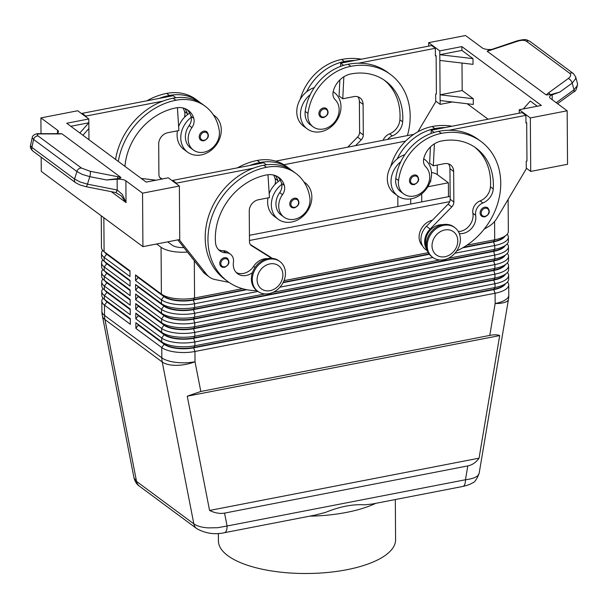 <?xml version="1.0" encoding="UTF-8"?>
<svg xmlns="http://www.w3.org/2000/svg" width="608" height="608" viewBox="0 0 608 608"><rect width="100%" height="100%" fill="white"/><g stroke="black" fill="none" stroke-linecap="round" stroke-linejoin="round"><path stroke-width="0.91" d="M220.468 265.81A5.153 4.271 -53.5 0 1 220.301 260.984A5.153 4.271 -53.5 0 1 224.314 257.731A5.153 4.271 -53.5 0 1 227.415 258.37C230.128 262.063 229.17 265.05 224.534 267.33L221.282 266.646A5.153 4.271 -53.5 0 1 220.468 265.81M224.382 267.284A5.153 4.271 -53.5 0 1 221.282 266.646M256.834 290.616A65.93 54.705 -53.5 0 1 227.658 281.42A65.93 54.705 -53.5 0 1 211.751 217.117A65.93 54.705 -53.5 0 1 266.464 167.306A48.731 40.44 -53.5 0 1 295.777 173.326A48.731 40.44 -53.5 0 1 309.844 197.706A17.51 14.531 -53.5 0 1 301.819 215.931A17.51 14.531 -53.5 0 1 283.944 217.094L281.177 215.042A17.51 14.531 -53.5 0 1 276.116 206.279A17.51 14.531 -53.5 0 1 279.71 192.607A10.298 8.55 126.5 0 0 281.793 184.384A22.663 18.802 126.5 0 0 271.343 204.896A22.663 18.802 126.5 0 0 278.107 219.176A22.663 18.802 126.5 0 0 299.942 218.584A22.663 18.802 126.5 0 0 311.851 197.038A22.663 18.802 126.5 0 0 305.079 182.757A22.663 18.802 126.5 0 0 303.962 181.997M269.192 193.656A22.663 18.802 126.5 0 1 278.099 181.648A22.663 18.802 -53.5 0 1 280.242 180.181M268.022 197.889A22.663 18.802 126.5 0 0 267.642 202.16A22.663 18.802 126.5 0 0 274.413 216.44L278.107 219.176M283.944 217.094A17.51 14.531 -53.5 0 1 278.89 208.331A17.51 14.531 -53.5 0 1 282.484 194.659A10.298 8.55 126.5 0 0 284.331 185.425A20.604 17.092 126.5 0 0 278.905 177.498A20.604 17.092 126.5 0 0 266.517 174.952A57.684 47.865 126.5 0 0 215.536 242.774A14.425 11.97 126.5 0 0 219.792 250.785A14.425 11.97 126.5 0 0 226.024 252.791A10.298 8.55 -53.5 0 1 230.478 254.235A10.298 8.55 -53.5 0 1 233.434 262.344A14.425 11.97 126.5 0 0 237.576 273.691A14.425 11.97 126.5 0 0 252.434 272.627M414.086 184.574A5.153 4.271 -53.5 0 1 410.993 183.943A5.153 4.271 -53.5 0 1 409.746 178.919A5.153 4.271 -53.5 0 1 414.025 175.028A5.153 4.271 -53.5 0 1 417.118 175.659C419.839 179.337 418.882 182.324 414.238 184.619L410.993 183.943M177.46 130.834A22.663 18.802 126.5 0 0 177.088 135.105A22.663 18.802 126.5 0 0 183.852 149.386L187.553 152.122A22.663 18.802 126.5 0 0 209.38 151.521A22.663 18.802 126.5 0 0 221.289 129.983A22.663 18.802 126.5 0 0 214.525 115.695A22.663 18.802 126.5 0 0 213.4 114.935M124.959 166.379A57.684 47.865 -53.5 0 1 175.955 107.89A20.604 17.092 -53.5 0 1 188.351 110.436A20.604 17.092 -53.5 0 1 193.777 118.37A10.298 8.55 -53.5 0 1 191.923 127.604A17.51 14.531 126.5 0 0 188.336 141.276A17.51 14.531 126.5 0 0 193.39 150.039L190.616 147.98A17.51 14.531 -53.5 0 1 185.562 139.224A17.51 14.531 -53.5 0 1 189.149 125.544A10.298 8.55 126.5 0 0 191.231 117.329A22.663 18.802 126.5 0 0 180.781 137.841A22.663 18.802 126.5 0 0 187.553 152.122M323.464 107.966A5.153 4.271 -53.5 0 1 326.557 108.604C329.278 112.298 328.32 115.277 323.684 117.564L320.431 116.88A5.153 4.271 -53.5 0 1 319.185 111.857A5.153 4.271 -53.5 0 1 323.464 107.966M224.223 532.722A10.298 4.264 -101 0 0 224.428 532.699A10.298 4.264 -101 0 0 225.781 531.757A10.298 4.264 -101 0 0 227.08 526.004L217.763 527.706L208.172 527.888C201.757 527.432 196.984 526.087 193.846 523.86L136.549 481.437L134.003 477.896L102.372 315.864A24.723 10.99 169 0 0 104.948 319.58A24.723 20.512 -53.5 0 1 104.652 317.528A24.723 20.512 -53.5 0 1 104.538 315.415L104.47 305.14L130.34 324.3L130.302 318.569L104.424 299.41A24.723 9.264 179.6 0 1 103.938 299.022A24.723 9.264 179.6 0 1 101.802 295.29L101.772 291.475A24.723 9.264 -0.4 0 0 104.401 295.587L130.272 314.746L130.234 309.016L104.363 289.856A24.723 9.264 179.6 0 1 103.869 289.469A24.723 9.264 179.6 0 1 101.734 285.745L101.711 281.922A24.723 9.264 -0.4 0 0 104.333 286.034L130.211 305.193L130.165 299.463L104.295 280.303A24.723 9.264 179.6 0 1 103.801 279.916A24.723 9.264 179.6 0 1 101.665 276.192L101.642 272.369A24.723 9.264 -0.4 0 0 104.264 276.488L130.142 295.64L130.104 289.91L104.226 270.75A24.723 9.264 179.6 0 1 103.732 270.37A24.723 9.264 179.6 0 1 101.597 266.638L101.574 262.816A24.723 9.264 -0.4 0 0 104.204 266.935L130.074 286.094L130.036 280.364L104.158 261.204A24.723 9.264 179.6 0 1 103.664 260.817A24.723 9.264 179.6 0 1 101.536 257.085L101.506 253.27A24.723 9.264 -0.4 0 0 104.135 257.382L130.006 276.541L129.968 270.811L104.09 251.651A24.723 9.264 179.6 0 1 103.603 251.264A24.723 9.264 179.6 0 1 101.468 247.54L101.247 215.794M224.565 513.106C220.035 513.935 215.034 513.053 209.57 510.462L187.256 396.196L200.815 391.468L489.782 335.411C494.274 334.56 497.572 334.613 499.7 335.586L479.043 458.181C476.041 462.414 472.294 464.998 467.795 465.918L224.565 513.106L227.08 526.004L465.462 479.758A10.298 4.264 79 0 1 464.155 485.511A10.298 4.264 79 0 1 462.81 486.453L372.195 504.032L364.526 504.838C352.921 504.032 339.88 506.555 325.409 512.43L315.035 515.12L224.428 532.699C214.867 534.865 205.648 533.512 196.756 528.626A10.298 8.55 126.5 0 0 196.756 528.626A10.298 8.55 126.5 0 0 197.053 528.831M264.906 293.922L194.636 307.549A24.723 9.264 179.6 0 1 175.765 308.18A24.723 9.264 179.6 0 1 161.454 303.628L135.576 284.468L135.622 290.198L161.492 309.358A24.723 9.264 -0.4 0 0 175.803 313.91A24.723 9.264 -0.4 0 0 194.674 313.28L494.813 255.056A24.723 9.264 -0.4 0 0 507.194 249.614A24.723 9.264 -0.4 0 0 508.448 246.673L508.478 250.488A24.723 9.264 179.6 0 1 507.216 253.437A24.723 9.264 179.6 0 1 506.396 254.243A24.723 9.264 179.6 0 1 494.844 258.871L194.704 317.102A24.723 9.264 179.6 0 1 175.834 317.726A24.723 9.264 179.6 0 1 161.523 313.181L135.645 294.021L138.244 296.195L135.683 299.752L161.561 318.911A24.723 9.264 -0.4 0 0 175.872 323.456A24.723 9.264 -0.4 0 0 194.742 322.833L494.882 264.602A24.723 9.264 -0.4 0 0 507.262 259.168A24.723 9.264 -0.4 0 0 508.516 256.219L508.539 260.042A24.723 9.264 179.6 0 1 507.285 262.99A24.723 9.264 179.6 0 1 506.464 263.796A24.723 9.264 179.6 0 1 494.912 268.424L194.773 326.656A24.723 9.264 179.6 0 1 175.902 327.279A24.723 9.264 179.6 0 1 161.584 322.726L135.713 303.567L138.312 306.128L135.751 309.297L161.629 328.457A24.723 9.264 -0.4 0 0 175.94 333.009A24.723 9.264 -0.4 0 0 194.811 332.386L494.95 274.155A24.723 9.264 -0.4 0 0 507.323 268.721A24.723 9.264 -0.4 0 0 508.584 265.772L508.607 269.595A24.723 9.264 179.6 0 1 507.353 272.536A24.723 9.264 179.6 0 1 506.525 273.349A24.723 9.264 179.6 0 1 494.973 277.978L194.841 336.201A24.723 9.264 179.6 0 1 175.963 336.832A24.723 9.264 179.6 0 1 161.652 332.28L135.782 313.12L138.381 315.674L135.82 318.85L161.69 338.01A24.723 9.264 -0.4 0 0 176.008 342.562A24.723 9.264 -0.4 0 0 194.879 341.932L495.018 283.708A24.723 9.264 -0.4 0 0 507.391 278.266A24.723 9.264 -0.4 0 0 508.653 275.325L508.676 279.14A24.723 9.264 179.6 0 1 507.422 282.089A24.723 9.264 179.6 0 1 506.593 282.902A24.723 9.264 179.6 0 1 495.041 287.523L194.902 345.754A24.723 9.264 179.6 0 1 176.031 346.378A24.723 9.264 179.6 0 1 161.72 341.833L135.842 322.673L138.442 324.847L135.888 328.404L161.758 347.563A24.723 9.264 -0.4 0 0 176.069 352.108A24.723 9.264 -0.4 0 0 194.948 351.485L495.079 293.254L495.155 303.536A24.723 7.212 -170.4 0 0 507.285 301.15A24.723 7.212 -170.4 0 0 508.448 299.432L479.127 473.434L477.896 475.562C475.638 477.63 471.496 479.028 465.462 479.758L467.795 465.918M103.603 251.264L106.256 253.483A21.842 8.178 -0.4 0 0 106.689 253.825L129.968 271.062M103.664 260.817L106.324 263.036A21.842 8.178 -0.4 0 0 106.757 263.378L130.036 280.615M103.732 270.37L106.385 272.589A21.842 8.178 -0.4 0 0 106.826 272.931L130.104 290.168M103.801 279.916L106.453 282.135A21.842 8.178 -0.4 0 0 106.886 282.477L130.173 299.714M103.869 289.469L106.522 291.688A21.842 8.178 -0.4 0 0 106.955 292.03L130.234 309.267M103.938 299.022L106.59 301.241A21.842 8.178 -0.4 0 0 107.023 301.583L130.302 318.82M242.501 288.701L194.568 298.004A24.723 9.264 179.6 0 1 175.697 298.627A24.723 9.264 179.6 0 1 161.386 294.074L135.516 274.915L138.115 277.476L163.985 296.636A21.842 8.178 -0.4 0 0 176.632 300.648A21.842 8.178 -0.4 0 0 193.298 300.101L246.795 289.72M135.516 274.915L135.554 280.645L161.424 299.805A24.723 9.264 -0.4 0 0 175.742 304.357A24.723 9.264 -0.4 0 0 194.613 303.734L257.944 291.445M462.711 247.828L493.438 241.87A21.842 8.178 -0.4 0 0 504.366 237.067A21.842 8.178 -0.4 0 0 504.959 236.261M454.913 253.232L494.752 245.503A24.723 9.264 -0.4 0 0 507.125 240.069A24.723 9.264 -0.4 0 0 508.379 237.12A24.723 9.264 -0.4 0 0 507.148 234.262M508.121 199.416L508.341 231.39A24.723 9.264 179.6 0 1 507.087 234.338A24.723 9.264 179.6 0 1 506.259 235.144A24.723 9.264 179.6 0 1 494.707 239.772L466.974 245.153M187.462 252.084A24.723 9.264 179.6 0 1 175.37 251.826A24.723 9.264 179.6 0 1 161.059 247.274L161.386 294.074L163.985 296.248L138.107 277.088M245.822 289.53L193.298 299.714A21.842 8.178 179.6 0 1 176.624 300.268A21.842 8.178 179.6 0 1 163.985 296.248L161.424 299.805L161.454 303.628L164.046 305.801L138.176 287.022L164.054 306.181A21.842 8.178 -0.4 0 0 176.692 310.202A21.842 8.178 -0.4 0 0 193.367 309.647L493.506 251.423A21.842 8.178 -0.4 0 0 504.435 246.62A21.842 8.178 -0.4 0 0 505.028 245.814M138.442 325.227L164.32 344.386A21.842 8.178 -0.4 0 0 176.958 348.407A21.842 8.178 -0.4 0 0 193.633 347.852L493.772 289.621L495.079 293.254A24.723 9.264 -0.4 0 0 507.46 287.82A24.723 9.264 -0.4 0 0 508.714 284.871A24.723 9.264 -0.4 0 0 507.482 282.013M508.379 237.12L508.41 240.935A24.723 9.264 179.6 0 1 507.156 243.884A24.723 9.264 179.6 0 1 506.327 244.697A24.723 9.264 179.6 0 1 494.775 249.326L448.012 258.392M506.327 244.697L503.705 246.954A21.842 8.178 179.6 0 1 493.498 251.036L193.359 309.267A21.842 8.178 179.6 0 1 176.692 309.822A21.842 8.178 179.6 0 1 164.046 305.801L161.492 309.358L161.523 313.181L164.114 315.354L138.244 296.195M138.244 296.575L164.122 315.734A21.842 8.178 -0.4 0 0 176.761 319.755A21.842 8.178 -0.4 0 0 193.435 319.2L493.567 260.969A21.842 8.178 -0.4 0 0 504.503 256.173A21.842 8.178 -0.4 0 0 505.096 255.368M506.396 254.243L503.774 256.5A21.842 8.178 179.6 0 1 493.567 260.589L193.428 318.82A21.842 8.178 179.6 0 1 176.761 319.375A21.842 8.178 179.6 0 1 164.114 315.354L161.561 318.911L161.584 322.726L164.183 324.9L138.305 305.74M138.312 306.128L164.183 325.288A21.842 8.178 -0.4 0 0 176.829 329.308A21.842 8.178 -0.4 0 0 193.496 328.753L493.635 270.522A21.842 8.178 -0.4 0 0 504.572 265.719A21.842 8.178 -0.4 0 0 505.157 264.913M506.464 263.796L503.834 266.053A21.842 8.178 179.6 0 1 493.635 270.142L193.496 328.366A21.842 8.178 179.6 0 1 176.829 328.92A21.842 8.178 179.6 0 1 164.183 324.9L161.629 328.457L161.652 332.28L164.251 334.453L138.373 315.294M138.381 315.674L164.251 334.833A21.842 8.178 -0.4 0 0 176.898 338.854A21.842 8.178 -0.4 0 0 193.564 338.299L493.704 280.075A21.842 8.178 -0.4 0 0 504.632 275.272A21.842 8.178 -0.4 0 0 505.225 274.466M506.525 273.349L503.903 275.606A21.842 8.178 179.6 0 1 493.704 279.695L193.564 337.919A21.842 8.178 179.6 0 1 176.89 338.474A21.842 8.178 179.6 0 1 164.251 334.453L161.69 338.01L161.72 341.833L164.32 344.006L138.442 324.847M506.593 282.902L503.971 285.152A21.842 8.178 179.6 0 1 493.764 289.241L493.772 289.621A21.842 8.178 -0.4 0 0 504.701 284.825A21.842 8.178 -0.4 0 0 505.294 284.02M506.259 235.144L503.637 237.401A21.842 8.178 179.6 0 1 493.438 241.49L494.752 245.503L494.775 249.326L493.498 251.036L494.813 255.056L494.844 258.871L493.567 260.969L494.882 264.602L494.912 268.424L493.635 270.142L494.95 274.155L494.973 277.978L493.704 280.075L495.018 283.708L495.041 287.523L493.764 289.241L193.633 347.472A21.842 8.178 179.6 0 1 176.958 348.027A21.842 8.178 179.6 0 1 164.32 344.006L161.758 347.563L161.834 357.838L104.538 315.415A24.723 9.264 -0.4 0 1 101.908 311.304A24.723 24.723 0 0 0 102.372 315.864M443.688 225.34A18.544 15.382 -53.5 0 1 454.837 227.628A18.544 15.382 -53.5 0 1 459.314 245.716A18.544 15.382 -53.5 0 1 443.924 259.722A18.544 15.382 -53.5 0 1 432.774 257.427A18.544 15.382 -53.5 0 1 428.298 239.347A18.544 15.382 -53.5 0 1 443.688 225.34M444.82 229.976A14.425 11.97 -53.5 0 1 457.801 240.852A14.425 11.97 -53.5 0 1 445.01 256.72A14.425 11.97 -53.5 0 1 432.022 245.852A14.425 11.97 -53.5 0 1 444.82 229.976M432.318 257.078A18.544 15.382 -53.5 0 1 431.847 256.743A18.544 15.382 -53.5 0 1 427.378 238.663A18.544 15.382 -53.5 0 1 442.761 224.656A18.544 15.382 -53.5 0 1 453.918 226.944L454.837 227.628M268.994 293.656A18.544 15.382 126.5 0 0 284.384 279.65A18.544 15.382 126.5 0 0 279.916 261.562A18.544 15.382 126.5 0 0 268.759 259.274A18.544 15.382 126.5 0 0 253.369 273.281A18.544 15.382 126.5 0 0 257.845 291.369A18.544 15.382 126.5 0 0 268.994 293.656M270.081 290.662A14.425 11.97 126.5 0 0 282.88 274.786A14.425 11.97 126.5 0 0 269.891 263.918A14.425 11.97 126.5 0 0 257.1 279.786A14.425 11.97 126.5 0 0 270.081 290.662M279.916 261.562L278.988 260.878A18.544 15.382 126.5 0 0 267.832 258.59A18.544 15.382 126.5 0 0 252.449 272.597A18.544 15.382 126.5 0 0 256.918 290.685L257.845 291.369M387.623 139.422A10.298 8.55 -53.5 0 1 392.35 135.903A14.425 11.97 126.5 0 0 402.671 121.843A57.684 47.865 126.5 0 0 385.586 81.077A57.684 47.865 126.5 0 0 350.884 73.956A20.604 17.092 126.5 0 0 333.26 91.306A10.298 8.55 126.5 0 0 335.236 99.796A17.51 14.531 -53.5 0 1 339.006 112.047A17.51 14.531 -53.5 0 1 328.913 126.988A17.51 14.531 -53.5 0 1 313.074 126.814A17.51 14.531 -53.5 0 1 307.99 113.438A48.731 40.44 -53.5 0 1 350.831 66.318A65.93 54.705 -53.5 0 1 390.488 74.457A65.93 54.705 -53.5 0 1 407.39 135.584M333.154 91.762A22.663 18.802 -53.5 0 1 334.21 92.477A22.663 18.802 -53.5 0 1 340.974 106.757A22.663 18.802 -53.5 0 1 329.072 128.303A22.663 18.802 -53.5 0 1 307.238 128.904A22.663 18.802 -53.5 0 1 300.466 114.616A22.663 18.802 -53.5 0 1 310.278 94.612A48.731 40.44 126.5 0 0 305.216 111.386A17.51 14.531 126.5 0 0 310.3 124.762L313.074 126.814M307.238 128.904L303.544 126.168A22.663 18.802 -53.5 0 1 296.772 111.88A22.663 18.802 -53.5 0 1 306.584 91.869A22.663 18.802 -53.5 0 1 314.298 87.613M203.779 131.184A5.153 4.271 -53.5 0 1 206.872 131.822C209.593 135.5 208.635 138.487 203.992 140.782L200.746 140.098A5.153 4.271 -53.5 0 1 199.926 139.262A5.153 4.271 -53.5 0 1 199.766 134.436A5.153 4.271 -53.5 0 1 203.779 131.184M422.522 245.852A15.451 12.821 -53.5 0 1 422.134 245.45A15.451 12.821 -53.5 0 1 420.341 230.835A15.451 12.821 -53.5 0 1 432.402 220.21M442.563 224.694A15.451 12.821 126.5 0 0 429.066 231.618A15.451 12.821 126.5 0 0 426.383 246.544M456.692 250.944A65.93 54.705 126.5 0 0 499.1 198.17A65.93 54.705 126.5 0 0 481.05 141.512A65.93 54.705 126.5 0 0 441.385 133.372A48.731 40.44 126.5 0 0 398.544 180.5A17.51 14.531 126.5 0 0 403.636 193.876A17.51 14.531 126.5 0 0 419.474 194.043A17.51 14.531 126.5 0 0 429.56 179.102A17.51 14.531 126.5 0 0 425.79 166.858A10.298 8.55 -53.5 0 1 423.814 158.369A20.604 17.092 -53.5 0 1 441.438 141.01A57.684 47.865 -53.5 0 1 476.148 148.139A57.684 47.865 -53.5 0 1 493.232 188.906A14.425 11.97 -53.5 0 1 482.904 202.958A10.298 8.55 126.5 0 0 475.646 215.354A14.425 11.97 -53.5 0 1 459.314 233.571M423.715 158.817A22.663 18.802 -53.5 0 1 424.772 159.532A22.663 18.802 -53.5 0 1 431.536 173.82A22.663 18.802 -53.5 0 1 419.626 195.358A22.663 18.802 -53.5 0 1 397.799 195.958A22.663 18.802 -53.5 0 1 391.028 181.678A22.663 18.802 -53.5 0 1 400.839 161.667A48.731 40.44 126.5 0 0 395.778 178.448A17.51 14.531 126.5 0 0 400.862 191.824L403.636 193.876M397.799 195.958L394.098 193.222A22.663 18.802 -53.5 0 1 387.334 178.942A22.663 18.802 -53.5 0 1 397.146 158.931A22.663 18.802 -53.5 0 1 404.86 154.668M484.751 216.775A5.153 4.271 -53.5 0 1 481.65 216.136A5.153 4.271 -53.5 0 1 480.404 211.113A5.153 4.271 -53.5 0 1 484.682 207.222A5.153 4.271 -53.5 0 1 487.776 207.86C490.496 211.538 489.539 214.525 484.895 216.82L481.65 216.136M290.487 206.317A5.153 4.271 -53.5 0 1 290.32 201.491A5.153 4.271 -53.5 0 1 294.333 198.246A5.153 4.271 -53.5 0 1 297.434 198.877C300.147 202.57 299.189 205.557 294.553 207.837L291.3 207.161A5.153 4.271 -53.5 0 1 290.487 206.317M294.401 207.792A5.153 4.271 -53.5 0 1 291.3 207.161M85.926 186.671A4.119 1.026 -78.9 0 0 85.964 186.686A4.119 1.026 -78.9 0 0 86.541 186.299A4.119 1.026 -78.9 0 0 87.453 184.156L89.817 176.662L106.567 179.96L117.131 179.223L117.207 190.008A4.119 1.041 -78.4 0 1 115.687 192.523A4.119 1.041 -78.4 0 0 115.687 192.523L121.22 195.829L126.031 202.578L122.337 194.408L117.207 190.008L87.453 184.156L79.967 181.929L74.564 179.026L31.874 147.417L30.484 145.654L32.209 137.689L33.6 139.445L76.927 171.532A4.119 3.42 -53.5 0 1 78.69 168.918A4.119 3.42 -53.5 0 1 81.487 168.066L38.16 135.979A4.119 3.42 126.5 0 0 35.355 136.83A4.119 3.42 126.5 0 0 33.6 139.445L31.874 147.417A4.119 3.42 126.5 0 0 32.194 150.267A4.119 3.42 126.5 0 0 32.961 151.126L75.65 182.734A4.119 3.42 -53.5 0 1 74.883 181.876A4.119 3.42 -53.5 0 1 74.564 179.026L76.927 171.532L82.331 174.435L89.817 176.662A4.119 1.026 -78.9 0 0 90.387 173.409A4.119 1.026 -78.9 0 0 90.144 171.281L81.487 168.066M117.131 179.223A8.238 3.086 179.6 0 1 122.238 179.474A8.238 3.086 179.6 0 1 125.879 180.827L142.546 193.169L142.926 246.65L179.748 239.506L179.375 186.025L142.546 193.169M115.687 192.523L115.619 192.508A4.119 1.026 -78.9 0 0 116.189 192.128A4.119 1.026 -78.9 0 0 117.108 189.985M75.802 182.841A4.119 3.42 -53.5 0 1 75.65 182.734L79.815 184.9L85.964 186.679L115.619 192.516M491.781 49.415L490.93 49.476A8.238 3.086 179.6 0 1 485.83 49.218A8.238 3.086 179.6 0 1 482.182 47.865L465.515 35.522L428.686 42.666L439.774 50.882L461.875 46.596L541.34 105.435L519.247 109.729L530.336 117.937L567.165 110.793L550.491 98.45A8.238 3.086 179.6 0 1 549.617 97.075A8.238 3.086 179.6 0 1 549.738 96.543A8.238 3.086 179.6 0 1 552.17 94.818L559.93 92.006L550.962 94.567L546.174 94.924L487.19 51.254L517.803 41.162C521.58 40.006 524.461 40.037 526.437 41.253L569.764 73.34A4.119 3.42 -53.5 0 1 572.576 73.097A4.119 3.42 -53.5 0 1 573.283 73.477A4.119 3.42 -53.5 0 1 573.291 73.484A4.119 3.42 -53.5 0 1 573.435 73.598M41.01 133.669L40.903 117.899L57.57 130.241A8.238 3.086 179.6 0 1 58.444 131.617A8.238 3.086 179.6 0 1 58.322 132.156A8.238 3.086 179.6 0 1 56.4 133.669M106.567 179.96L117.732 178.615A4.119 1.026 -78.9 0 0 117.481 176.654L90.144 171.281M559.93 92.006L572.174 83.083L575.639 78.736L575.647 76.806M577.463 85.416L573.998 89.764A4.119 2.105 53.9 0 1 573.815 91.762A4.119 2.105 53.9 0 1 573.587 91.99A4.119 2.105 53.9 0 1 573.58 91.998C575.746 91.413 577.045 88.601 577.486 83.562L577.463 85.416M517.803 41.162L517.56 40.721C527.425 38.593 526.11 39.9 529.948 41.397A4.119 3.42 126.5 0 0 529.948 41.39A4.119 3.42 126.5 0 0 529.241 41.01A4.119 3.42 126.5 0 0 526.437 41.253M218.363 533.429L218.416 540.938A88.593 33.189 -0.4 0 0 227.825 555.674A88.593 33.189 -0.4 0 0 327.537 572.478A88.593 33.189 -0.4 0 0 395.595 539.699L395.314 499.548M309.67 516.162A88.593 33.189 -0.4 0 0 375.759 503.34M397.814 195.974L397.883 206.515M283.906 164.722L405.597 141.117M517.56 40.721L490.329 49.902L490.572 50.35M569.764 73.34C571.338 74.754 570.836 76.479 568.26 78.523L548.272 93.077A4.119 2.105 53.9 0 1 550.529 94.65M488.528 50.441L487.19 51.254M38.16 135.979C36.586 134.687 37.096 134.003 39.695 133.92L59.774 133.927A4.119 2.949 -90 0 0 58.763 133.669A4.119 2.949 -90 0 0 58.756 133.669L38.669 133.669A4.119 2.949 -90 0 0 38.669 133.669A4.119 2.949 -90 0 0 38.509 133.676M59.751 133.638L61.887 133.768L120.87 177.437L117.481 176.654M117.732 178.615C120.095 178.281 121.144 177.886 120.87 177.437M142.926 246.65L41.276 171.388L41.177 157.206M141.238 178.433L156.066 180.188M179.375 186.025L168.287 177.81L146.194 182.104L66.72 123.257L88.814 118.97L88.958 139.726M82.939 135.265L88.882 128.516M79.861 132.985L88.844 122.786L70.817 126.282M40.903 117.899L77.725 110.755L88.814 118.97M146.916 100.784A65.93 54.705 -53.5 0 1 166.66 93.412A48.731 40.44 -53.5 0 1 195.974 99.431L198.748 101.483A48.731 40.44 -53.5 0 0 169.434 95.464A65.93 54.705 -53.5 0 0 159.068 98.428L82.164 113.346L82.164 114.046M259.996 162.518A48.731 40.44 -53.5 0 1 289.309 168.538L286.535 166.486A48.731 40.44 126.5 0 0 257.222 160.466L259.996 162.518A65.93 54.705 -53.5 0 0 249.622 165.49L172.718 180.409L172.725 181.1M177.825 239.886L202.905 271.639A20.604 17.092 126.5 0 0 205.618 274.276L209.319 277.012A20.604 17.092 126.5 0 0 215.133 279.574L228.988 282.37M567.165 110.793L567.538 164.274L530.708 171.418L530.336 117.937M428.686 42.666L428.708 46.117M523.336 108.931L530.282 101.05L537.274 106.225M461.898 50.411L472.986 58.626L439.804 54.697L461.898 50.411L461.875 46.596M472.986 58.626L473.024 64.357L439.842 60.428L439.774 50.882M452.375 101.992L440.146 104.363L440.124 100.54L473.305 104.47L473.267 98.739L462.179 90.524L461.989 63.05M488.102 119.221L467.202 103.748M473.267 98.739L440.086 94.81L439.842 60.428M462.179 90.524L440.086 94.81L440.124 100.54M519.247 109.729L519.27 113.172M526.27 168.135L530.708 171.418M484.158 229.163L488.634 226.518A20.604 17.092 -53.5 0 0 497.07 218.021L526.277 168.826L526.224 161.188L526.961 161.044L526.695 122.839L525.95 122.292M435.708 101.08L440.146 104.363M417.894 131.792L435.716 101.772L435.662 94.126L436.4 93.989L436.134 55.784L435.389 55.237M481.05 141.512L478.276 139.46A65.93 54.705 126.5 0 0 449 130.264L525.905 115.345L525.958 122.983L526.695 122.839M340.526 66.409L340.685 63.194L431.65 45.547L435.343 48.283L435.396 55.928L436.134 55.784M434.173 132.422L431.247 130.249L522.204 112.602L525.905 115.345M427.409 250.899L425.866 249.751A16.484 13.68 -53.5 0 1 426.436 226.305L448.104 204.166A6.179 5.13 126.5 0 0 450.163 199.264L449.95 168.705A10.298 8.55 126.5 0 0 448.499 163.886M427.074 249.964A16.484 13.68 -53.5 0 1 430.137 229.041L451.797 206.902A6.179 5.13 126.5 0 0 453.857 202L453.644 171.441A10.298 8.55 126.5 0 0 450.574 164.95A10.298 8.55 126.5 0 0 444.372 163.674L433.322 165.817L429.628 163.081L430.418 146.976M433.322 165.817L434.408 143.83M431.087 133.464L431.247 130.249M474.734 147.144A57.684 47.865 -53.5 0 1 490.458 186.846A14.425 11.97 -53.5 0 1 480.138 200.906A10.298 8.55 126.5 0 0 472.88 213.302A14.425 11.97 -53.5 0 1 458.364 231.587M445.299 127.528A65.93 54.705 126.5 0 0 434.918 128.584A48.731 40.44 126.5 0 0 397.146 158.931M449 130.264A65.93 54.705 126.5 0 0 438.619 131.32A48.731 40.44 126.5 0 0 400.839 161.667M390.762 166.432A48.731 40.44 -53.5 0 1 432.144 126.532A65.93 54.705 -53.5 0 1 451.942 126.236M203.84 140.737A5.153 4.271 -53.5 0 1 200.746 140.098M347.7 147.166L357.542 137.104A6.179 5.13 126.5 0 0 359.602 132.21L359.389 101.65A10.298 8.55 126.5 0 0 357.937 96.824M355.566 145.639L361.236 139.84A6.179 5.13 126.5 0 0 363.303 134.946L363.09 104.386A10.298 8.55 126.5 0 0 360.012 97.888A10.298 8.55 126.5 0 0 353.81 96.619L342.768 98.762L339.066 96.026L339.864 79.922M390.488 74.457L387.714 72.405A65.93 54.705 126.5 0 0 358.439 63.202L435.343 48.283M342.768 98.762L343.847 76.775M340.685 63.194L343.611 65.36M384.172 80.081A57.684 47.865 -53.5 0 1 399.897 119.791A14.425 11.97 -53.5 0 1 389.576 133.844A10.298 8.55 126.5 0 0 383.086 140.304M354.745 60.466A65.93 54.705 126.5 0 0 344.364 61.522A48.731 40.44 126.5 0 0 306.584 91.869M361.38 59.181A65.93 54.705 126.5 0 0 341.59 59.47A48.731 40.44 126.5 0 0 300.2 99.378M358.439 63.202A65.93 54.705 126.5 0 0 348.057 64.266A48.731 40.44 126.5 0 0 310.278 94.612M323.532 117.519A5.153 4.271 -53.5 0 1 320.431 116.88M430.662 180.249A8.238 3.086 179.6 0 1 430.814 180.827A8.238 3.086 179.6 0 1 430.061 182.126M427.842 186.77L448.377 182.788L437.289 174.58A12.365 4.628 -0.4 0 0 431.49 172.497M448.476 196.696L448.377 182.788M183.92 247.608A12.365 4.628 179.6 0 1 172.11 245.13L167.679 241.855M450.14 196.376L249.424 235.311M508.653 275.325A24.723 9.264 -0.4 0 0 507.414 272.468M508.584 265.772A24.723 9.264 -0.4 0 0 507.346 262.914M508.516 256.219A24.723 9.264 -0.4 0 0 507.285 253.361M135.576 284.468L138.176 286.642M439.827 259.981L273.083 292.334M135.782 313.12L135.82 318.85M135.713 303.567L135.751 309.297M135.645 294.021L135.683 299.752M156.628 243.998L161.059 247.274M135.842 322.673L135.888 328.404M508.448 246.673A24.723 9.264 -0.4 0 0 507.216 243.816M138.176 287.022L135.622 290.198M279.992 287.166L432.873 257.503M494.578 221.494L494.707 239.772L493.438 241.49L463.676 247.258M429.096 253.969L283.298 282.256M428.252 252.662L284.02 280.645M249.462 240.487L449.722 201.636M283.085 282.682L429.347 254.304M138.115 277.476L135.554 280.645M102.965 288.595A24.723 9.264 -0.4 0 0 101.772 291.475M103.033 298.148A24.723 9.264 -0.4 0 0 101.84 301.021A24.723 9.264 -0.4 0 0 104.47 305.14L107.023 301.963A21.842 8.178 179.6 0 1 105.252 300.124M130.302 319.2L107.023 301.963L104.424 299.41L104.401 295.587L106.962 292.41A21.842 8.178 179.6 0 1 105.184 290.571M102.896 279.049A24.723 9.264 -0.4 0 0 101.711 281.922M130.241 309.647L106.962 292.41L104.363 289.856L104.333 286.034L106.894 282.864A21.842 8.178 179.6 0 1 105.116 281.018M102.836 269.496A24.723 9.264 -0.4 0 0 101.642 272.369M130.173 300.101L106.894 282.864L104.295 280.303L104.264 276.488L106.826 273.311A21.842 8.178 179.6 0 1 105.055 271.464M102.767 259.943A24.723 9.264 -0.4 0 0 101.574 262.816M130.104 290.548L106.826 273.311L104.226 270.75L104.204 266.935L106.757 263.758A21.842 8.178 179.6 0 1 104.986 261.919M102.699 250.397A24.723 9.264 -0.4 0 0 101.506 253.27M130.036 280.995L106.757 263.758L104.158 261.204L104.135 257.382L106.689 254.205A21.842 8.178 179.6 0 1 104.918 252.366M413.744 134.353L275.682 161.135M129.975 271.449L106.689 254.205L104.09 251.651L103.854 217.725M187.256 396.196L499.7 335.586M209.57 510.462L479.043 458.181M193.39 150.039A17.51 14.531 126.5 0 0 211.257 148.869A17.51 14.531 126.5 0 0 219.283 130.652A48.731 40.44 126.5 0 0 205.215 106.271A48.731 40.44 126.5 0 0 175.902 100.252A65.93 54.705 126.5 0 0 118.317 161.462M115.543 159.41A65.93 54.705 -53.5 0 1 162.762 101.164A65.93 54.705 -53.5 0 1 173.128 98.2A48.731 40.44 -53.5 0 1 202.449 104.219L205.215 106.271M191.231 117.329A10.298 8.55 126.5 0 0 191.003 116.318A20.604 17.092 126.5 0 0 186.899 109.493M189.681 113.126A22.663 18.802 -53.5 0 0 187.538 114.585A10.298 8.55 126.5 0 0 187.302 113.582A20.604 17.092 126.5 0 0 184.771 108.505M198.748 101.483A48.731 40.44 -53.5 0 1 200.549 102.912M159.068 98.428L173.12 95.699L175.894 97.751M184.361 117.443A10.298 8.55 126.5 0 0 184.536 111.53A20.604 17.092 126.5 0 0 183.016 107.981M187.538 114.585A22.663 18.802 126.5 0 0 178.63 126.593M162.214 178.995L159.767 177.46M82.164 113.346L85.857 116.09L85.865 116.782M162.762 101.164L85.857 116.09M161.69 179.094L161.036 178.684A6.179 5.13 -53.5 0 1 160.755 178.494A6.179 5.13 -53.5 0 1 158.908 174.602L158.696 144.035A10.298 8.55 -53.5 0 1 167.838 132.696L178.889 130.553L177.414 107.669M278.099 181.648A10.298 8.55 126.5 0 0 277.864 180.637A20.604 17.092 126.5 0 0 275.333 175.568M289.309 168.538A48.731 40.44 -53.5 0 1 291.11 169.966M249.622 165.49L263.682 162.762L266.456 164.814M257.222 160.466A65.93 54.705 126.5 0 0 237.477 167.846M273.577 175.036A20.604 17.092 -53.5 0 1 275.09 178.585A10.298 8.55 -53.5 0 1 274.922 184.498M227.658 281.42L224.884 279.368A65.93 54.705 -53.5 0 1 207.358 220.514A65.93 54.705 -53.5 0 1 253.323 168.226A65.93 54.705 -53.5 0 1 263.69 165.254A48.731 40.44 -53.5 0 1 293.003 171.274L295.777 173.326M236.284 272.544A14.425 11.97 126.5 0 0 253.551 266.388A15.451 12.821 -53.5 0 1 267.634 258.628M218.492 249.637A14.425 11.97 126.5 0 0 223.25 250.739A10.298 8.55 -53.5 0 1 227.704 252.176L230.478 254.235M281.793 184.384A10.298 8.55 126.5 0 0 281.565 183.373A20.604 17.092 126.5 0 0 277.461 176.556M272.095 258.339L270.552 257.199A16.484 13.68 126.5 0 0 269.815 256.698L250.321 244.522M179.155 239.628L206.598 274.375A20.604 17.092 126.5 0 0 209.319 277.012M253.323 168.226L176.419 183.145L176.419 183.836M176.419 183.145L172.718 180.409M271.723 258.316L251.598 245.738A6.179 5.13 -53.5 0 1 251.317 245.548A6.179 5.13 -53.5 0 1 249.47 241.657L249.257 211.09A10.298 8.55 -53.5 0 1 258.4 199.758L269.443 197.615L267.976 174.724M224.747 266.798A4.324 3.587 -53.5 0 1 221.456 265.552A4.324 3.587 -53.5 0 1 221.32 261.501A4.324 3.587 -53.5 0 1 224.694 258.772A4.324 3.587 -53.5 0 1 228.585 262.033A4.324 3.587 -53.5 0 1 224.747 266.798M279.71 192.607L282.484 194.659M414.398 176.062A4.324 3.587 126.5 0 0 410.56 180.827A4.324 3.587 126.5 0 0 414.451 184.087A4.324 3.587 126.5 0 0 417.711 181.572A4.324 3.587 126.5 0 0 417.795 177.475A4.324 3.587 126.5 0 0 414.398 176.062M191.923 127.604L189.149 125.544M327.157 114.517A4.324 3.587 126.5 0 0 327.233 110.42A4.324 3.587 126.5 0 0 323.836 109.007A4.324 3.587 126.5 0 0 319.998 113.764A4.324 3.587 126.5 0 0 323.889 117.025A4.324 3.587 126.5 0 0 327.157 114.517M200.815 391.468L195.016 361.76A24.723 10.99 169 0 1 176.434 365.332A24.723 10.99 169 0 1 162.245 362.003L193.846 523.86A10.298 8.55 126.5 0 0 196.749 528.618L139.452 486.195A10.298 8.55 -53.5 0 1 139.452 486.195A10.298 8.55 -53.5 0 1 136.549 481.437L104.948 319.58L162.245 362.003A24.723 20.512 126.5 0 1 161.941 359.951A24.723 20.512 126.5 0 1 161.834 357.838A24.723 9.264 -0.4 0 0 176.145 362.391A24.723 9.264 -0.4 0 0 195.016 361.76L194.948 351.485L193.633 347.852L194.902 345.754L194.879 341.932L193.564 338.299L194.841 336.201L194.811 332.386L193.496 328.753L194.773 326.656L194.742 322.833L193.428 318.82L194.704 317.102L194.674 313.28L193.359 309.267L194.636 307.549L194.613 303.734L193.298 300.101L194.568 298.004L194.309 260.764M508.714 284.871L508.79 295.154A24.723 9.264 -0.4 0 1 507.528 298.102A24.723 9.264 -0.4 0 1 495.155 303.536L489.782 335.411M421.777 201.879L421.716 193.83M307.99 113.438L305.216 111.386M204.151 132.225A4.324 3.587 -53.5 0 1 208.042 135.485A4.324 3.587 -53.5 0 1 204.204 140.25A4.324 3.587 -53.5 0 1 200.921 139.004A4.324 3.587 -53.5 0 1 200.777 134.953A4.324 3.587 -53.5 0 1 204.151 132.225M395.778 178.448L398.544 180.5M485.055 208.263A4.324 3.587 126.5 0 0 481.217 213.02A4.324 3.587 126.5 0 0 485.108 216.281A4.324 3.587 126.5 0 0 488.376 213.773A4.324 3.587 126.5 0 0 488.452 209.676A4.324 3.587 126.5 0 0 485.055 208.263M294.766 207.305A4.324 3.587 -53.5 0 1 291.475 206.066A4.324 3.587 -53.5 0 1 291.338 202.008A4.324 3.587 -53.5 0 1 294.713 199.28A4.324 3.587 -53.5 0 1 298.604 202.54A4.324 3.587 -53.5 0 1 294.766 207.305M111.294 191.664L126.031 202.578L125.879 180.827M568.26 78.523A4.119 2.105 53.9 0 1 570.638 80.241A4.119 2.105 53.9 0 1 572.174 83.083L573.998 89.764L556.236 102.699M552.208 99.72L552.17 94.818M548.272 93.077L546.174 94.924M39.695 133.92A4.119 2.949 -90 0 0 38.684 133.669C36.822 133.357 32.285 134.908 32.209 137.682M59.774 133.927L61.887 133.768M57.57 130.241L57.593 133M430.137 229.041L426.436 226.305M451.797 206.902L448.104 204.166M453.857 202L450.163 199.264M453.644 171.441L449.95 168.705M438.619 131.32L441.385 133.372M490.458 186.846L493.232 188.906M480.138 200.906L482.904 202.958M472.88 213.302L475.646 215.354M432.144 126.532L434.918 128.584M357.542 137.104L361.236 139.84M359.602 132.21L363.303 134.946M359.389 101.65L363.09 104.386M344.364 61.522L341.59 59.47M350.831 66.318L348.057 64.266M402.671 121.843L399.897 119.791M392.35 135.903L389.576 133.844M410.704 198.884L410.734 204.022M437.22 165.064L437.289 174.58M175.902 100.252L173.128 98.2M193.777 118.37L191.003 116.318M169.434 95.464L166.66 93.412M187.302 113.582L184.536 111.53M160.497 178.281L161.036 178.684M275.09 178.585L277.864 180.637M263.69 165.254L266.464 167.306M253.551 266.388L255.003 267.459M223.25 250.739L226.024 252.791M281.565 183.373L284.331 185.425M272.034 258.339L269.815 256.698M206.598 274.375L202.905 271.639M251.598 245.738L251.058 245.343M305.079 182.757L303.863 181.853M333.169 91.702L334.21 92.477M529.963 41.397L573.291 73.484M577.486 83.562L575.662 76.882L573.283 73.477M488.216 50.51L490.329 49.909M59.964 133.608L58.763 133.676M573.58 91.998L557.544 103.672M32.961 151.118C30.803 149.097 29.974 147.273 30.484 145.654M423.723 158.764L424.772 159.532M432.774 257.427L431.847 256.743M101.84 301.021L101.908 311.304M462.81 486.438C467.666 485.29 470.828 484.135 472.302 482.98C474.529 482.532 476.801 479.355 479.127 473.434M508.448 299.432A24.723 24.723 0 0 0 508.79 295.154M139.468 486.202C136.906 484.553 135.09 481.787 134.003 477.896M214.525 115.695L213.302 114.798"/></g></svg>
